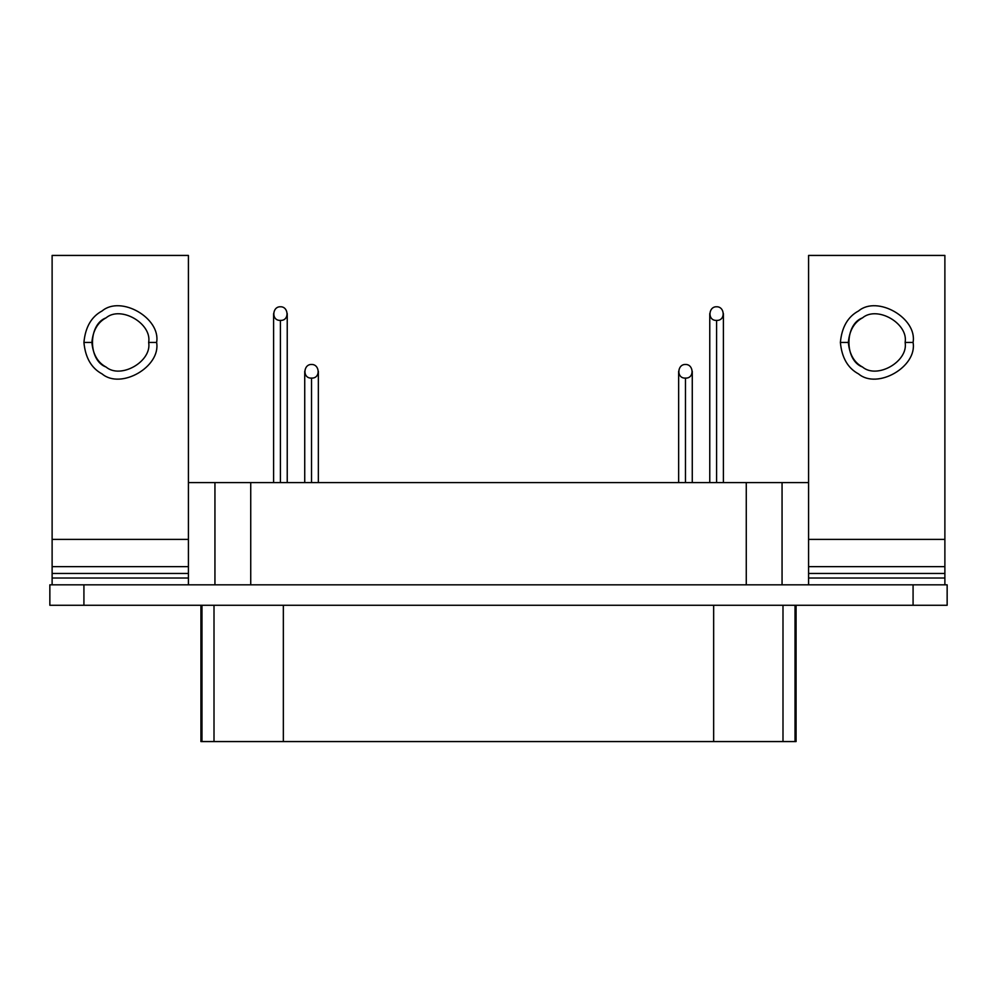 <?xml version="1.0" encoding="UTF-8"?>
<svg xmlns="http://www.w3.org/2000/svg" width="997" height="997" viewBox="0 0 997 997"><rect width="100%" height="100%" fill="white"/><g stroke="black" fill="none" stroke-linecap="round" stroke-linejoin="round"><path stroke-width="1.5" d="M685.462 364.478C677.175 364.117 676.165 378.573 685.45 378.1C694.759 378.573 693.738 364.117 685.462 364.478C693.738 364.117 694.759 378.561 685.462 378.1C676.153 378.561 677.175 364.117 685.462 364.478M685.462 438.53L685.462 378.1L685.462 438.53C676.664 438.53 676.664 438.53 685.462 438.53C694.248 438.53 694.248 438.53 685.462 438.53L685.462 482.598L685.462 438.53C694.248 438.53 694.248 438.53 685.462 438.53C676.664 438.53 676.664 438.53 685.462 438.53M311.538 364.478C303.262 364.117 302.253 378.573 311.538 378.1C320.847 378.573 319.825 364.117 311.538 364.478C319.825 364.117 320.847 378.561 311.538 378.1C302.241 378.561 303.262 364.117 311.538 364.478M311.538 438.53L311.538 378.1L311.538 438.53C302.752 438.53 302.752 438.53 311.538 438.53C320.336 438.53 320.336 438.53 311.538 438.53L311.538 482.598L311.538 438.53C320.336 438.53 320.336 438.53 311.538 438.53C302.752 438.53 302.752 438.53 311.538 438.53M716.581 306.777C708.294 306.415 707.284 320.872 716.581 320.398C725.878 320.872 724.856 306.415 716.581 306.777C724.856 306.415 725.878 320.86 716.581 320.398C707.284 320.86 708.306 306.415 716.581 306.777M716.581 438.53L716.581 320.398L716.581 438.53C707.795 438.53 707.795 438.53 716.581 438.53C725.367 438.53 725.367 438.53 716.581 438.53L716.581 482.598L716.581 438.53C725.367 438.53 725.367 438.53 716.581 438.53C707.795 438.53 707.795 438.53 716.581 438.53M280.419 306.777C272.144 306.415 271.134 320.872 280.419 320.398C289.728 320.872 288.694 306.415 280.419 306.777C288.694 306.415 289.716 320.86 280.419 320.398C271.122 320.86 272.144 306.415 280.419 306.777M280.419 438.53L280.419 320.398L280.419 438.53C271.633 438.53 271.633 438.53 280.419 438.53C289.205 438.53 289.205 438.53 280.419 438.53L280.419 482.598L280.419 438.53C289.205 438.53 289.205 438.53 280.419 438.53C271.633 438.53 271.633 438.53 280.419 438.53M188.421 482.598L808.579 482.598L782.059 482.598L782.059 584.828L782.059 482.598L746.267 482.598L746.267 584.828L746.267 482.598L250.733 482.598L250.733 584.828L250.733 482.598L214.941 482.598L214.941 584.828L214.941 482.598L188.421 482.598M148.665 342.432C152.08 323.489 120.774 305.418 106.068 317.844C87.96 324.374 87.96 360.503 106.068 367.033C120.774 379.458 152.08 361.388 148.665 342.432L156.616 342.432C160.978 318.18 120.924 295.05 102.093 310.964C91.4 316.685 85.343 327.178 83.922 342.432L91.874 342.432C92.983 330.518 97.718 322.318 106.068 317.844C120.774 305.418 152.08 323.489 148.665 342.432C152.08 361.388 120.774 379.458 106.068 367.033C97.718 362.559 92.983 354.359 91.874 342.432L83.922 342.432C85.343 357.699 91.4 368.192 102.093 373.912C120.924 389.827 160.978 366.697 156.616 342.432L148.665 342.432M83.922 342.432C85.343 327.178 91.4 316.685 102.093 310.964C120.924 295.05 160.978 318.18 156.616 342.432C160.978 366.697 120.924 389.827 102.093 373.912C91.4 368.192 85.343 357.699 83.922 342.432M52.118 255.431L188.421 255.431L52.118 255.431L52.118 539.389L188.421 539.389L188.421 255.431L188.421 539.389L52.118 539.389L52.118 566.645L188.421 566.645L188.421 539.389L188.421 566.645L52.118 566.645L52.118 573.462L188.421 573.462L188.421 566.645L188.421 573.462L52.118 573.462L52.118 578.011L188.421 578.011L188.421 573.462L188.421 578.011L52.118 578.011L52.118 584.828L52.118 255.431M188.421 584.828L188.421 578.011L188.421 584.828M905.126 342.432C908.529 323.489 877.235 305.418 862.53 317.844C844.409 324.374 844.409 360.503 862.53 367.033C877.235 379.458 908.529 361.388 905.126 342.432L913.078 342.432C917.439 318.18 877.385 295.05 858.554 310.964C847.849 316.685 841.792 327.178 840.384 342.432L848.335 342.432C849.432 330.518 854.167 322.318 862.53 317.844C877.235 305.418 908.529 323.489 905.126 342.432C908.529 361.388 877.235 379.458 862.53 367.033C854.167 362.559 849.432 354.359 848.335 342.432L840.384 342.432C841.792 357.699 847.849 368.192 858.554 373.912C877.385 389.827 917.439 366.697 913.078 342.432L905.126 342.432M840.384 342.432C841.792 327.178 847.849 316.685 858.554 310.964C877.385 295.05 917.439 318.18 913.078 342.432C917.439 366.697 877.385 389.827 858.554 373.912C847.849 368.192 841.792 357.699 840.384 342.432M808.579 255.431L944.882 255.431L808.579 255.431L808.579 539.389L944.882 539.389L944.882 255.431L944.882 539.389L808.579 539.389L808.579 566.645L944.882 566.645L944.882 539.389L944.882 566.645L808.579 566.645L808.579 573.462L944.882 573.462L944.882 566.645L944.882 573.462L808.579 573.462L808.579 578.011L944.882 578.011L944.882 573.462L944.882 578.011L808.579 578.011L808.579 584.828L808.579 255.431M944.882 584.828L944.882 578.011L944.882 584.828M713.653 741.569L201.98 741.569L201.98 605.266L201.98 741.569L214.006 741.569L214.006 605.266L214.006 741.569L283.347 741.569L283.347 605.266L283.347 741.569L782.994 741.569L713.653 741.569L713.653 605.266L713.653 741.569M795.02 741.569L782.994 741.569L782.994 605.266L782.994 741.569L795.02 741.569L795.02 605.266L795.02 741.569L796.08 741.569L796.08 605.266M200.92 605.266L200.92 741.569L201.98 741.569M947.15 605.266L49.85 605.266L49.85 584.828L49.85 605.266L83.922 605.266L83.922 584.828L49.85 584.828L83.922 584.828L83.922 605.266L913.078 605.266L913.078 584.828L83.922 584.828L913.078 584.828L913.078 605.266L947.15 605.266L947.15 584.828L947.15 605.266M947.15 584.828L913.078 584.828L947.15 584.828M678.645 482.598L678.645 371.283M692.267 482.598L692.267 371.283M304.733 482.598L304.733 371.283M318.355 482.598L318.355 371.283M709.764 482.598L709.764 313.594M723.398 482.598L723.398 313.594M273.602 482.598L273.602 313.594M287.236 482.598L287.236 313.594"/></g></svg>
